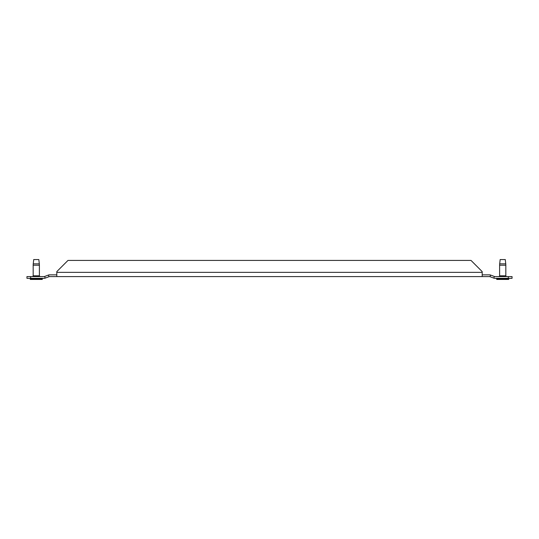 <?xml version="1.0" encoding="UTF-8"?>
<svg xmlns="http://www.w3.org/2000/svg" width="539" height="539" viewBox="0 0 539 539"><rect width="100%" height="100%" fill="white"/><g stroke="black" fill="none" stroke-linecap="round" stroke-linejoin="round"><path stroke-width="0.81" d="M56.804 274.85L49.588 274.85A3.355 3.355 0 0 0 48.409 275.058L44.596 276.487A1.617 1.617 0 0 1 44.03 276.588L30.683 276.588L30.683 278.333L26.95 278.333L26.95 276.588L30.683 276.588M508.317 276.588L512.05 276.588L512.05 278.333L508.317 278.333L508.317 276.588L494.97 276.588A1.617 1.617 0 0 1 494.404 276.487L490.591 275.058A3.355 3.355 0 0 0 489.412 274.85L482.196 274.85M56.804 276.588L56.804 271.616L67.995 260.418L471.005 260.418L482.196 271.616L482.196 276.588L49.588 276.588A1.617 1.617 0 0 0 49.022 276.696L45.209 278.117A3.355 3.355 0 0 1 44.03 278.333L30.683 278.333M508.317 278.333L494.97 278.333A3.355 3.355 0 0 1 493.791 278.117L489.978 276.696A1.617 1.617 0 0 0 489.412 276.588L482.196 276.588M508.715 279.451L496.729 279.451L496.729 278.852L508.715 278.852L508.715 279.451M506.451 276.588L505.939 276.076L499.505 276.076L498.993 276.588M497.248 278.333L496.729 278.852M508.196 278.333L508.715 278.852M505.939 276.076A0.371 0.371 0 0 1 505.831 275.813L505.831 265.215L499.613 265.215L499.613 275.813L505.831 275.813M505.757 263.841L499.687 263.841L500.165 259.549L505.279 259.549L505.757 263.841A12.437 12.437 0 0 1 505.831 265.215M499.687 263.841A12.437 12.437 0 0 0 499.613 265.215M42.271 279.451L30.285 279.451L30.285 278.852L42.271 278.852L42.271 279.451M40.007 276.588L39.495 276.076L33.061 276.076L32.549 276.588M30.804 278.333L30.285 278.852M41.752 278.333L42.271 278.852M39.495 276.076A0.371 0.371 0 0 1 39.387 275.813L39.387 265.215L33.169 265.215L33.169 275.813L39.387 275.813M39.313 263.841L33.243 263.841L33.721 259.549L38.835 259.549L39.313 263.841A12.437 12.437 0 0 1 39.387 265.215M33.243 263.841A12.437 12.437 0 0 0 33.169 265.215M494.404 276.487L493.791 278.117M490.591 275.058L489.978 276.696M482.196 272.363L56.804 272.363M48.409 275.058L49.022 276.696M44.596 276.487L45.209 278.117"/></g></svg>
